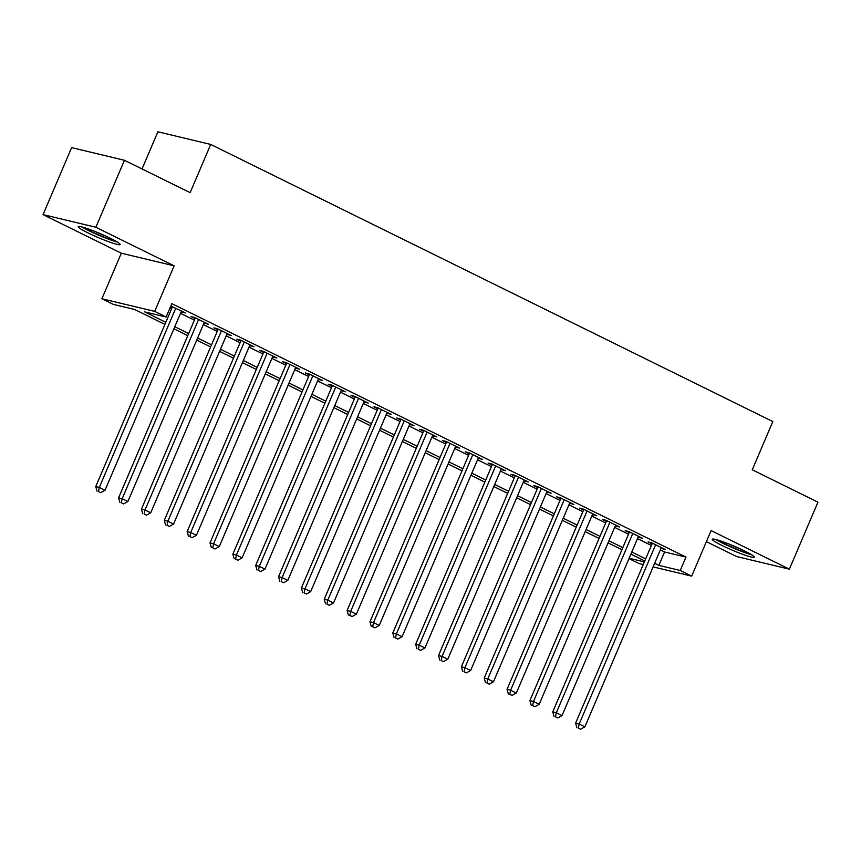 <?xml version="1.0" encoding="UTF-8"?>
<svg xmlns="http://www.w3.org/2000/svg" width="861" height="861" viewBox="0 0 861 861"><rect width="100%" height="100%" fill="white"/><g stroke="black" fill="none" stroke-linecap="round" stroke-linejoin="round"><path stroke-width="1.29" d="M88.026 232.911A22.827 2.206 -156.9 0 0 120.163 244.535A22.827 2.206 -156.9 0 0 110.294 238.249A22.827 2.206 -156.9 0 0 78.168 226.626A22.827 2.206 -156.9 0 0 88.026 232.911M722.131 545.53A22.827 2.206 -156.9 0 0 754.268 557.153A22.827 2.206 -156.9 0 0 744.399 550.868A22.827 2.206 -156.9 0 0 712.273 539.244A22.827 2.206 -156.9 0 0 722.131 545.53M164.925 324.393L134.725 309.508L113.308 304.374L101.889 298.745L154.7 311.391L166.119 317.02L144.713 311.897L165.818 322.305M121.315 253.199L174.126 265.845L95.862 227.261L124.436 160.275L71.624 147.629L43.05 214.615L121.315 253.199L101.889 298.745M142.033 168.95L157.886 131.787L210.697 144.433L772.823 421.567L752.256 469.794L817.95 502.178L789.376 569.164L711.111 530.58L691.684 576.127L653.112 566.893M706.397 541.644L736.564 556.518L789.376 569.164M643.264 564.536L638.873 563.481L628.982 558.606M95.862 227.261L43.05 214.615M181.165 311.757L185.481 312.974L170.833 305.989M204.014 323.015L208.33 324.242L194.618 317.483L191.056 316.633L195.049 318.602M226.863 334.283L231.178 335.51L217.478 328.751L213.905 327.89L217.908 329.871M249.712 345.552L254.038 346.779L240.327 340.02L236.753 339.159L240.757 341.128M272.571 356.82L276.887 358.036L263.175 351.277L259.602 350.427L263.606 352.397M295.42 368.077L299.736 369.304L286.024 362.546L282.451 361.695L286.455 363.665M318.269 379.346L322.584 380.573L308.873 373.814L305.311 372.953L309.303 374.933M341.117 390.614L345.433 391.841L331.722 385.082L328.159 384.221L332.152 386.191M363.966 401.883L368.282 403.099L354.581 396.34L351.008 395.49L355.012 397.459M386.815 413.14L391.142 414.367L377.43 407.608L373.857 406.758L377.861 408.727M409.675 424.408L413.99 425.635L400.279 418.876L396.706 418.015L400.709 419.996M432.523 435.677L436.839 436.904L423.128 430.134L419.555 429.284L423.558 431.253M455.372 446.945L459.688 448.161L445.976 441.402L442.414 440.552L446.407 442.522M478.221 458.203L482.537 459.43L468.825 452.671L465.263 451.821L469.256 453.79M501.07 469.471L505.385 470.698L491.685 463.939L488.112 463.078L492.115 465.048M523.918 480.739L528.245 481.956L514.534 475.197L510.96 474.346L514.964 476.316M546.778 491.997L551.094 493.224L537.382 486.465L533.809 485.615L537.813 487.584M569.627 503.265L573.943 504.492L560.231 497.733L556.669 496.872L560.662 498.853M592.476 514.534L596.791 515.761L583.08 509.002L579.518 508.141L583.51 510.11M615.324 525.802L619.64 527.018L605.929 520.259L602.366 519.409L606.359 521.379M638.173 537.06L642.489 538.286L628.788 531.528L625.215 530.677L629.219 532.647M660.355 549.899L664.563 551.976L685.98 557.099L171.834 303.632L166.119 317.02M169.929 308.109L171.533 308.905M180.498 313.329L194.382 320.174M203.347 324.586L217.23 331.431M226.195 335.855L240.079 342.7M249.044 347.123L262.939 353.968M271.893 358.38L285.787 365.236M294.753 369.649L308.636 376.494M317.601 380.917L331.485 387.762M340.45 392.185L354.334 399.03M363.299 403.443L377.183 410.299M386.148 414.711L400.042 421.556M408.997 425.98L422.891 432.825M431.856 437.248L445.74 444.093M454.705 448.506L468.588 455.361M477.554 459.774L491.437 466.619M500.402 471.042L514.297 477.887M523.251 482.311L537.146 489.156M546.1 493.568L559.994 500.424M568.96 504.837L582.843 511.682M591.808 516.105L605.692 522.95M614.657 527.373L628.541 534.218M637.506 538.631L651.4 545.476M661.022 548.328L665.349 549.555L651.637 542.796L648.064 541.935L652.068 543.915M170.596 306.538L172.2 307.334M174.126 265.845L154.7 311.391M685.98 557.099L680.265 570.499L691.684 576.127M124.436 160.275L190.13 192.66L210.697 144.433M644.792 560.974L630.898 554.129M621.933 549.705L608.049 542.86M599.084 538.437L585.2 531.592M576.235 527.18L562.351 520.324M553.386 515.911L539.503 509.066M530.537 504.643L516.643 497.798M507.689 493.375L493.794 486.53M484.829 482.117L470.945 475.261M461.98 470.849L448.097 464.004M439.132 459.58L425.248 452.735M416.283 448.312L402.388 441.467M393.434 437.054L379.54 430.199M370.585 425.786L356.691 418.941M347.726 414.518L333.842 407.673M324.877 403.249L310.993 396.404M302.028 391.992L288.144 385.136M279.179 380.723L265.285 373.878M256.33 369.455L242.436 362.61M233.482 358.187L219.587 351.342M210.622 346.929L196.738 340.084M187.773 335.661L173.89 328.816M629.133 558.251L644.394 561.91M654.64 563.298L658.848 565.376L680.265 570.499M174.783 326.717L188.667 333.562M197.632 337.986L211.515 344.83M220.481 349.254L234.375 356.099M243.329 360.522L257.224 367.367M266.178 371.78L280.073 378.625M289.038 383.048L302.921 389.893M311.886 394.316L325.77 401.161M334.735 405.574L348.619 412.43M357.584 416.842L371.478 423.687M380.433 428.111L394.327 434.956M403.282 439.379L417.176 446.224M426.141 450.637L440.025 457.492M448.99 461.905L462.874 468.75M471.839 473.173L485.722 480.018M494.688 484.442L508.582 491.287M517.536 495.699L531.431 502.555M540.385 506.968L554.28 513.813M563.245 518.236L577.128 525.081M586.093 529.504L599.977 536.349M608.942 540.762L622.826 547.618M631.791 552.03L645.685 558.875M664.563 551.976L658.848 565.376M662.098 547.951L661.775 548.694M639.249 536.683L638.927 537.436M616.39 525.425L616.078 526.168M593.541 514.157L593.229 514.9M570.692 502.889L570.369 503.642M547.844 491.62L547.521 492.374M524.995 480.363L524.672 481.105M502.146 469.094L501.823 469.837M479.286 457.826L478.974 458.579M456.438 446.558L456.126 447.311M433.589 435.3L433.266 436.043M410.74 424.032L410.417 424.774M387.891 412.763L387.568 413.517M365.042 401.495L364.72 402.248M342.183 390.237L341.871 390.98M319.334 378.969L319.022 379.712M296.485 367.701L296.162 368.454M273.637 356.432L273.314 357.186M250.788 345.175L250.465 345.918M227.928 333.907L227.616 334.649M205.079 322.638L204.767 323.392M182.231 311.381L181.919 312.123M652.38 543.162L575.611 723.165L579.173 724.015L655.63 544.765M578.334 728.083L580.615 729.213L578.334 728.083L579.173 724.015L584.888 726.835L661.345 547.585M575.611 723.165L576.902 727.749M580.615 729.213L584.888 726.835M749.834 553.709A19.749 1.905 23.1 0 1 724.542 543.743A19.749 1.905 23.1 0 1 717.826 540.062M728.46 543.84A18.296 1.765 -156.9 0 0 739.739 548.651M715.986 539.546A22.677 2.185 -156.9 0 0 723.122 543.409A22.677 2.185 -156.9 0 0 751.47 554.678M115.729 241.091A19.749 1.905 23.1 0 1 99.327 235.193A19.749 1.905 23.1 0 1 83.721 227.444M94.355 231.222A18.296 1.765 -156.9 0 0 105.634 236.032M81.881 226.927A22.677 2.185 -156.9 0 0 117.365 242.059M629.531 531.894L552.762 711.896L556.324 712.747L632.781 533.497M555.485 716.826L557.767 717.945L555.485 716.826L556.324 712.747L562.039 715.566L638.496 536.317M552.762 711.896L554.053 716.481M557.767 717.945L562.039 715.566M606.682 520.636L529.902 700.628L533.476 701.489L609.932 522.24M532.636 705.557L534.918 706.687L532.636 705.557L533.476 701.489L539.19 704.298L615.647 525.049M529.902 700.628L531.205 705.213M534.918 706.687L539.19 704.298M583.833 509.368L507.054 689.36L510.627 690.221L587.084 510.971M509.787 694.289L512.069 695.419L509.787 694.289L510.627 690.221L516.342 693.04L592.798 513.78M507.054 689.36L508.356 693.944M512.069 695.419L516.342 693.04M560.985 498.099L484.205 678.102L487.778 678.952L564.235 499.703M486.928 683.021L489.22 684.151L486.928 683.021L487.778 678.952L493.482 681.772L569.939 502.523M484.205 678.102L485.507 682.687M489.22 684.151L493.482 681.772M538.136 486.831L461.356 666.834L464.918 667.684L541.375 488.435M464.079 671.763L466.371 672.882L464.079 671.763L464.918 667.684L470.633 670.504L547.09 491.254M461.356 666.834L462.658 671.419M466.371 672.882L470.633 670.504M515.276 475.573L438.507 655.565L442.07 656.426L518.526 477.177M441.23 660.495L443.512 661.625L441.23 660.495L442.07 656.426L447.785 659.235L524.241 479.986M438.507 655.565L439.799 660.15M443.512 661.625L447.785 659.235M492.427 464.305L415.659 644.308L419.221 645.158L495.678 465.909M418.381 649.226L420.663 650.356L418.381 649.226L419.221 645.158L424.936 647.978L501.393 468.728M415.659 644.308L416.95 648.882M420.663 650.356L424.936 647.978M469.579 453.037L392.799 633.039L396.372 633.89L472.829 454.64M395.533 637.969L397.814 639.088L395.533 637.969L396.372 633.89L402.087 636.709L478.544 457.46M392.799 633.039L394.101 637.624M397.814 639.088L402.087 636.709M446.73 441.779L369.95 621.771L373.523 622.621L449.98 443.372M372.684 626.7L374.965 627.82L372.684 626.7L373.523 622.621L379.238 625.441L455.695 446.192M369.95 621.771L371.252 626.356M374.965 627.82L379.238 625.441M423.881 430.511L347.101 610.503L350.675 611.364L427.131 432.114M349.824 615.432L352.117 616.562L349.824 615.432L350.675 611.364L356.379 614.173L432.835 434.923M347.101 610.503L348.404 615.088M352.117 616.562L356.379 614.173M401.022 419.242L324.253 599.245L327.815 600.095L404.272 420.846M326.976 604.164L329.257 605.294L326.976 604.164L327.815 600.095L333.53 602.915L409.987 423.666M324.253 599.245L325.555 603.83M329.257 605.294L333.53 602.915M378.173 407.974L301.404 587.977L304.966 588.827L381.423 409.578M304.127 592.906L306.408 594.025L304.127 592.906L304.966 588.827L310.681 591.647L387.138 412.397M301.404 587.977L302.695 592.562M306.408 594.025L310.681 591.647M355.324 396.717L278.555 576.709L282.117 577.559L358.574 398.309M281.278 581.638L283.56 582.757L281.278 581.638L282.117 577.559L287.832 580.379L364.289 401.129M278.555 576.709L279.847 581.293M283.56 582.757L287.832 580.379M332.475 385.448L255.695 565.44L259.269 566.301L335.725 387.052M258.429 570.369L260.711 571.5L258.429 570.369L259.269 566.301L264.984 569.11L341.44 389.861M255.695 565.44L256.998 570.025M260.711 571.5L264.984 569.11M309.626 374.18L232.847 554.183L236.42 555.033L312.877 375.783M235.57 559.101L237.862 560.231L235.57 559.101L236.42 555.033L242.135 557.853L318.592 378.603M232.847 554.183L234.149 558.767M237.862 560.231L242.135 557.853M286.778 362.911L209.998 542.914L213.571 543.765L290.028 364.515M212.721 547.844L215.013 548.963L212.721 547.844L213.571 543.765L219.275 546.584L295.732 367.335M209.998 542.914L211.3 547.499M215.013 548.963L219.275 546.584M263.918 351.654L187.149 531.646L190.711 532.507L267.168 353.247M189.872 536.575L192.154 537.705L189.872 536.575L190.711 532.507L196.426 535.316L272.883 356.067M187.149 531.646L188.451 536.231M192.154 537.705L196.426 535.316M241.069 340.386L164.3 520.378L167.863 521.239L244.32 341.989M167.023 525.307L169.305 526.437L167.023 525.307L167.863 521.239L173.578 524.048L250.034 344.798M164.3 520.378L165.592 524.962M169.305 526.437L173.578 524.048M218.22 329.117L141.452 509.12L145.014 509.97L221.471 330.721M144.174 514.039L146.456 515.169L144.174 514.039L145.014 509.97L150.729 512.79L227.186 333.541M141.452 509.12L142.743 513.705M146.456 515.169L150.729 512.79M195.372 317.849L118.592 497.852L122.165 498.702L198.622 319.453M121.326 502.781L123.607 503.9L121.326 502.781L122.165 498.702L127.88 501.522L204.337 322.272M118.592 497.852L119.894 502.437M123.607 503.9L127.88 501.522M172.523 306.591L95.743 486.583L99.316 487.444L175.773 308.195M98.466 491.513L100.759 492.643L98.466 491.513L99.316 487.444L105.031 490.253L181.488 311.004M95.743 486.583L97.045 491.168M100.759 492.643L105.031 490.253"/></g></svg>
